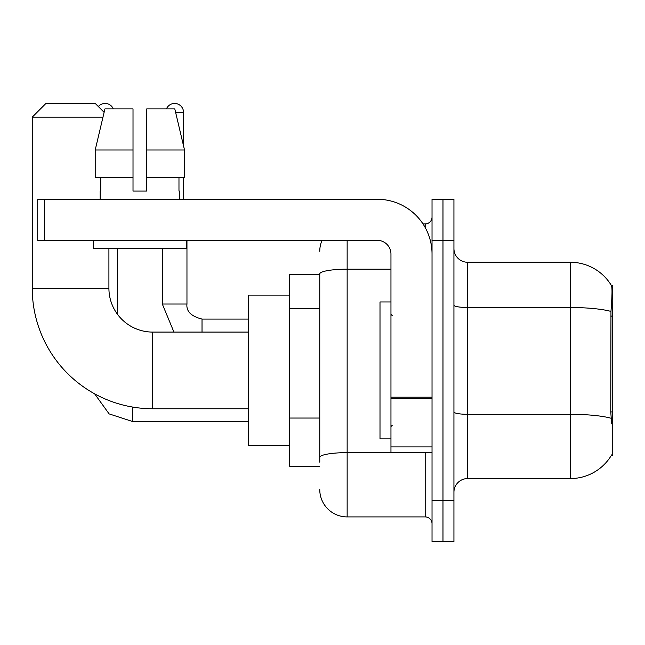 <?xml version="1.0" encoding="UTF-8"?>
<svg xmlns="http://www.w3.org/2000/svg" width="645" height="645" viewBox="0 0 645 645"><rect width="100%" height="100%" fill="white"/><g stroke="black" fill="none" stroke-linecap="round" stroke-linejoin="round"><path stroke-width="0.97" d="M611.404 455.306L611.645 454.894A47.915 47.915 0 0 1 570.309 478.574A47.915 47.915 0 0 0 611.404 455.306L612.75 455.306L612.75 285.533L611.508 285.703A47.915 47.915 0 0 0 570.309 262.257A47.915 47.915 0 0 1 611.404 285.533A47.915 47.915 0 0 0 570.309 262.257L467.625 262.257A13.69 13.69 0 0 1 453.935 248.567A13.69 13.69 0 0 0 467.625 262.257L467.625 478.574A13.69 13.69 0 0 0 453.935 492.272M319.759 274.585L289.645 274.585L289.645 466.254L319.759 466.254M442.978 500.48L442.978 541.558L453.935 541.558L453.935 500.48L442.978 500.48L442.978 541.558L432.029 541.558L432.029 500.48L442.978 500.48L442.978 240.351L442.978 500.48M432.029 500.48L432.029 199.281L442.978 199.281L442.978 240.351L442.978 199.281L453.935 199.281L453.935 500.48M611.645 423.813L610.767 411.921L610.96 311.43C612.145 296.539 612.331 287.968 611.508 285.703A47.915 47.915 0 0 0 570.309 262.257L570.309 307.512L467.625 307.512A13.69 2.378 0 0 1 453.935 305.133M611.105 418.258A47.915 8.321 180 0 0 570.309 414.308L570.309 478.574L467.625 478.574M319.759 462.151L319.759 273.932A27.38 4.757 180 0 1 347.147 269.183L390.959 269.183M347.147 240.351L347.147 516.911L425.184 516.911L425.184 452.564M422.999 223.928L425.184 223.928A6.845 6.845 0 0 0 432.029 217.083M432.029 523.756A6.845 6.845 0 0 0 425.184 516.911M319.759 251.308A27.38 27.38 0 0 1 322.048 240.351M347.147 516.911A27.38 27.38 0 0 1 319.759 489.531M146.705 191.065L133.015 191.065L146.705 191.065L133.015 191.065L146.705 191.065L146.705 108.916L174.795 108.916L184.518 149.995L184.518 177.375L146.705 177.375M166.426 108.916A8.901 8.901 0 0 1 183.535 112.343L183.535 145.826L184.518 149.995L146.705 149.995M390.959 301.965L380.002 301.965L380.002 438.874L390.959 438.874M248.567 408.753L152.728 408.753A120.478 120.478 0 0 1 32.25 288.275L32.25 117.132L45.94 103.442L95.226 103.442L104.119 112.335M152.728 408.753L152.728 332.086A43.812 43.812 0 0 1 108.916 288.275L108.916 248.567M102.974 117.132L32.25 117.132M289.645 295.12L248.567 295.12L248.567 445.719L289.645 445.719M98.33 106.546A8.901 8.901 0 0 1 113.302 108.916M117.406 314.188L117.406 248.567M162.314 248.567L162.314 304.021L186.961 304.021L186.961 240.351M183.535 177.375L183.535 199.281M432.029 452.564L390.959 452.564L390.959 397.199L432.029 397.199M432.029 254.041A54.761 54.761 0 0 0 377.261 199.281L44.57 199.281L44.57 240.351L377.261 240.351A13.69 13.69 0 0 1 390.959 254.041L390.959 397.199M44.57 240.351L37.724 240.351L37.724 199.281L44.57 199.281M133.015 149.995L133.015 177.375L133.015 149.995L95.202 149.995L104.925 108.916L133.015 108.916L133.015 191.065M100.16 191.065L100.749 191.065L100.16 191.065L100.16 199.281M179.568 191.065L178.971 191.065L179.568 191.065L179.568 199.281M178.971 177.375L178.971 191.065M100.749 191.065L100.749 177.375M93.315 240.351L93.315 248.567L186.413 248.567L186.413 240.351M133.015 177.375L95.202 177.375L95.202 149.995L104.925 108.916M184.518 149.995L174.795 108.916M612.75 316.082L610.767 316.082M612.75 411.921L610.767 411.921M319.759 308.52L289.645 308.52M319.759 418.049L289.645 418.049M610.96 311.43A47.915 8.321 180 0 0 570.309 307.512L570.309 414.308L467.625 414.308A13.69 2.378 -0 0 1 453.935 411.929M453.935 240.351L432.029 240.351M427.562 452.564A6.845 1.185 0 0 1 425.184 452.637L347.147 452.637A27.38 4.757 180 0 0 319.759 457.394M425.184 227.532L425.184 223.928M32.25 288.275L108.916 288.275M248.567 421.483L132.467 421.483L109.118 413.888L94.63 393.821L109.118 413.888L132.467 421.483L109.118 413.888L94.63 393.821L109.118 413.888L132.467 421.483L109.118 413.888L94.63 393.821L109.118 413.888L132.467 421.483L109.118 413.888L94.63 393.821L109.118 413.888L132.467 421.483L109.118 413.888L94.63 393.821L109.118 413.888L132.467 421.483L109.118 413.888L94.63 393.821L109.118 413.888L132.467 421.483L132.467 407.035M202.022 332.086L202.022 319.098M175.609 112.343L183.535 112.343M432.029 398.392L390.959 398.392M390.959 446.904L432.029 446.904M392.321 315.655L390.959 314.284M392.321 425.184L390.959 426.555M248.567 332.086L152.728 332.086M94.63 393.821L109.118 413.888L132.467 421.483M162.314 304.021L173.932 332.086L162.314 304.021M202.022 319.073C191.154 316.34 186.131 311.317 186.961 304.021C186.131 311.317 191.154 316.34 202.022 319.073C191.154 316.34 186.131 311.317 186.961 304.021C186.131 311.317 191.154 316.34 202.022 319.073C191.154 316.34 186.131 311.317 186.961 304.021C186.131 311.317 191.154 316.34 202.022 319.073C191.154 316.34 186.131 311.317 186.961 304.021C186.131 311.317 191.154 316.34 202.022 319.073C191.154 316.34 186.131 311.317 186.961 304.021C186.131 311.317 191.154 316.34 202.022 319.073C191.154 316.34 186.131 311.317 186.961 304.021C186.131 311.317 191.154 316.34 202.022 319.073L248.567 319.073"/></g></svg>
